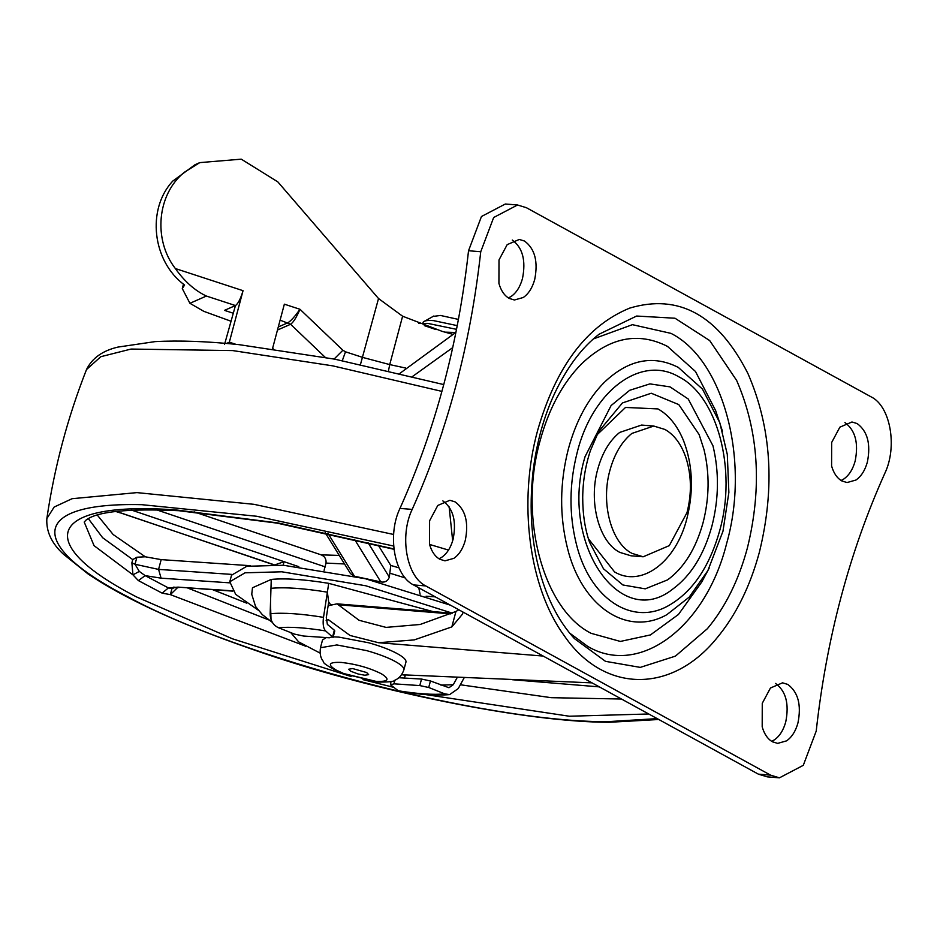 <?xml version="1.0" encoding="UTF-8"?>
<svg xmlns="http://www.w3.org/2000/svg" width="937" height="937" viewBox="0 0 937 937"><rect width="100%" height="100%" fill="white"/><g stroke="black" fill="none" stroke-linecap="round" stroke-linejoin="round"><path stroke-width="1.41" d="M258.038 610.022L235.655 594.351L229.799 581.736L245.061 572.812L281.838 571.793L365.758 585.766L452.372 613.173M229.799 581.736L231.533 575.213L246.794 566.288L283.571 565.269L365.313 578.715L450.451 605.185M420.092 594.234L418.78 587.804M378.232 545.17L390.764 565.444L389.335 577.133C387.859 581.069 385.013 582.662 380.82 581.924L354.455 576.232M353.436 575.997L350.309 573.339M194.076 511.86L321.157 554.856C324.752 556.355 326.381 559.096 326.041 563.078L324.108 570.27M405.323 675.507L403.765 675.027M177.749 587.417L170.358 594.632L162.136 593.144L168.402 587.921L171.963 588.67L174.856 587.429M162.136 593.144L138.371 580.589L132.96 574.873L131.871 562.868L132.738 559.612L136.907 557.222L145.27 556.789L161.176 559.623L250.343 565.702M136.907 557.222L135.033 564.261L139.285 571.406L145.165 575.634L168.402 587.921L178.03 587.124L232.587 590.849M394.008 549.305L277.012 523.115L178.897 510.712C128.088 508.381 97.143 511.497 86.075 520.058L84.213 522.05L94.051 545.662L132.96 574.873L139.285 571.406M138.371 580.589L145.165 575.634L161.082 578.164L158.576 569.403L231.802 574.404M305.685 646.214L170.358 594.632L171.963 588.67M435.283 596.857L426.042 596.225M298.798 566.662L131.508 510.079M116.012 511.379L274.658 564.941L284.063 561.685L283.115 565.245M464.131 677.826L458.263 688.554L449.655 694.586L444.817 693.895L428.713 687.489L419.799 685.579L393.938 683.823L390.67 684.888L390.905 681.55M419.799 685.579L421.533 679.056L430.446 680.965L448.964 687.723L453.274 684.701L457.186 677.545M329.332 637.792L332.612 636.715L334.345 630.203L334.79 630.941L333.057 637.465L325.631 630.929C305.825 627.708 290.107 626.63 278.465 627.72L294.569 634.126L303.483 636.024L329.332 637.792M334.345 630.203L327.376 624.417L326.299 617.624L328.688 602.081L327.364 592.161C303.682 588.295 284.895 587.019 270.969 588.319L270.161 613.723C270.289 620.481 273.054 625.143 278.465 627.72M272.433 622.484L262.325 614.637L255.578 606.508L251.748 594.316L252.475 587.768L271.261 579.417C285.434 578.106 304.595 579.406 328.723 583.341L323.499 617.354C322.644 624.042 323.359 628.575 325.631 630.929M330.925 605.079L328.688 602.081M329.32 605.466L328.184 605.349M449.655 694.586C436.232 695.769 419.296 694.657 398.869 691.26L390.67 684.888M404.187 678.341L405.44 675.202M421.533 679.056L398.893 677.732M328.723 583.341L433.163 611.627M593.449 338.913L632.416 324.67L670.962 333.361C723.563 359.749 750.279 460.395 726.69 543.296C705.772 627.649 639.128 677.076 587.675 646.366L569.626 633.072M709.098 568.279L701.754 581.994L678.458 614.461L650.419 634.935L620.353 641.435L591.142 633.33C542.933 609.132 518.442 516.873 540.063 440.894C548.789 408.86 562.54 383.256 581.35 364.071C609.308 337.367 638.015 331.475 667.495 346.397L695.477 371.485L715.645 410.593L722.462 431.207M596.834 435.002L625.518 407.443L657.95 408.919C668.831 415.032 677.369 425.621 683.553 440.683C692.712 464.74 693.848 490.601 686.973 518.255C676.092 562.188 641.376 587.932 614.578 571.933L588.424 538.787M831.669 442.475L831.599 465.994C833.672 473.22 837.104 478.21 841.883 480.962L847.06 482.543L855.949 480.037C861.244 476.359 865.05 470.362 867.369 462.058C870.941 444.056 867.545 431.219 857.144 423.571L851.967 421.99L839.868 427.167L831.669 442.475M841.086 480.494L843.733 479.053C849.039 475.364 852.846 469.378 855.153 461.074C858.737 443.06 855.329 430.235 844.94 422.587M498.999 259.936L498.929 283.454C501.002 290.681 504.434 295.67 509.213 298.411L514.39 300.004L523.279 297.498C528.573 293.82 532.38 287.823 534.699 279.519C538.271 261.517 534.875 248.68 524.486 241.032L519.297 239.45L507.198 244.616L498.999 259.936M508.416 297.943L511.063 296.502C516.369 292.824 520.176 286.839 522.483 278.535C526.067 260.521 522.659 247.696 512.27 240.048M762.261 703.312L762.191 726.831C764.264 734.069 767.696 739.047 772.475 741.799L777.663 743.381L786.541 740.874C791.847 737.196 795.654 731.2 797.961 722.895C801.545 704.893 798.137 692.068 787.748 684.408L782.559 682.827L770.46 688.004L762.261 703.312M771.678 741.331L774.325 739.89C779.631 736.213 783.437 730.216 785.745 721.912C789.329 703.898 785.92 691.073 775.531 683.424M429.591 520.773L429.521 544.292C431.594 551.518 435.026 556.508 439.804 559.26L444.993 560.841L453.871 558.335C459.177 554.657 462.983 548.66 465.291 540.356C468.875 522.354 465.466 509.517 455.077 501.869L449.889 500.288L437.79 505.453L429.591 520.773M439.008 558.78L441.655 557.351C446.961 553.662 450.767 547.677 453.075 539.372C456.659 521.359 453.25 508.533 442.861 500.885M480.74 251.737C470.479 344.523 447.617 430.411 412.186 509.4C399.326 535.999 406.517 576.583 425.738 585.918L770.577 775.133L779.42 777.839L803.29 765.33L816.209 731.094C826.481 638.308 849.332 552.408 884.774 473.431C897.634 446.832 890.443 406.248 871.211 396.913L526.371 207.698L517.54 204.992L493.67 217.501L480.74 251.737L468.535 250.741C458.263 343.539 435.412 429.427 399.97 508.416C387.11 535.004 394.301 575.599 413.533 584.922L758.373 774.149L767.204 776.843L779.42 777.839M517.54 204.992L505.324 204.008L481.454 216.506L468.535 250.741M685.954 457.771C691.483 475.188 691.846 493.448 687.02 512.562L669.311 545.615L643.18 556.789L631.995 553.369C611.17 542.921 600.594 503.075 609.94 470.269C614.438 453.953 621.746 441.678 631.866 433.433L653.768 426.042L664.965 429.462C674.289 434.768 681.293 444.208 685.954 457.771M643.18 556.789L630.976 555.793L619.779 552.373C598.966 541.926 588.389 502.091 597.724 469.273C602.222 452.958 609.53 440.683 619.65 432.437L641.564 425.058L653.768 426.042M278.289 326.966L287.975 322.703C290.962 320.864 294.968 316.39 299.969 309.28C296.537 317.338 293.41 322.34 290.575 324.272L277.469 330.047M235.878 344.324L229.342 342.192L243.046 290.681C240.692 298.704 238.162 303.658 235.445 305.544L206.386 296.045C195.025 290.739 184.671 281.58 175.336 268.544C152.895 239.544 157.158 194.123 184.366 172.267L199.78 162.616L241.266 159.161L277.785 181.837L378.525 298.54L402.605 316.214L442.217 331.382L452.512 334.24M229.342 342.192L226.485 343.446M224.587 344.289L235.445 305.544M272.491 348.74L284.356 304.174L299.969 309.28L342.895 350.239L334.111 359.047M234.824 305.813L224.482 310.37L232.88 313.11M199.78 162.616L195.025 164.713L172.724 181.122C146.395 209.408 152.344 261.458 184.589 285.035L182.293 288.584L189.918 303.295L206.386 296.045M273.206 348.833L272.679 348.06M230.748 321.133L203.797 311.33L189.918 303.295M326.111 620.271L328.407 619.72L350.016 635.462L378.501 642.712L414.236 639.912L451.833 626.9L455.944 611.463L420.151 624.475L386.056 627.392L359.105 620.294L337.015 603.838L328.126 605.747M455.944 611.463L458.837 609.788M412.561 376.451L452.712 347.615M399.912 373.348L455.932 332.33M592.032 682.874L401.598 674.769M320.021 653.066L298.669 641.904L290.739 632.604M449.139 506.858L452.665 540.825M451.833 626.9L462.609 613.981L463.042 612.095M423.091 322.48L423.348 321.941C424.496 320.63 427.893 320.196 433.562 320.618L457.256 325.631M423.348 321.941L433.854 315.992M433.362 316.39L440.507 315.464L458.439 319.412M456.53 329.332L427.694 323.382L418.663 323.452M436.092 329.601L424.332 325.631M455.897 332.483L445.052 332.155M358.192 674.019L350.719 671.243L348.681 669.229L352.605 668.549L366.648 672.532L368.651 674.652L364.774 675.226L358.192 674.019M333.221 636.855L338.889 637.113L368.698 642.782C380.481 646.097 390.061 649.739 397.429 653.71C403.507 657.083 406.353 659.871 405.955 662.061L405.92 662.19M405.944 662.119L403.87 669.885C404.269 667.694 401.423 664.907 395.344 661.534C387.977 657.563 378.407 653.921 366.613 650.606L336.805 644.937L320.466 647.748L322.539 639.924L326.556 637.418M390.284 573.315L405.206 577.918M326.041 563.078L344.523 563.969M393.634 534.477L254.021 504.329L136.966 492.616L72.067 498.707L54.159 507.046L46.85 518.583C54.369 467.387 67.581 417.715 86.509 369.553L100.798 356.704L131.075 349.056L232.681 350.579L332.74 365.852L441.901 391.385M429.568 544.444L448.507 550.066M657.188 718.62L606.719 721.713C483.094 721.748 240.528 658.36 126.987 596.342C25.17 543.729 31.963 501.963 141.897 504.692L256.75 516.264L393.681 546.048M621.477 699.025L551.202 697.678L460.336 684.76M351.129 676.491L232.505 638.811L136.72 597.01C30.207 542.207 49.099 500.698 176.308 509.974L278.219 522.975L393.973 548.965M648.732 713.982L569.333 716.231L425.351 694.54M393.587 687.313L362.959 679.641M131.871 562.868L135.033 564.261L158.576 569.403L161.176 559.623M178.03 587.124L232.809 591.142M229.6 582.837L161.082 578.164M120.756 512.879L273.627 564.777M156.338 509.751L325.326 566.92M327.88 533.212L354.444 576.22M367.995 542.582L389.335 577.133M380.82 581.924L354.491 539.29M430.446 680.965L428.713 687.489M394.899 680.239L393.938 683.823M323.499 617.354C301.105 613.712 283.325 612.493 270.161 613.723M271.261 579.417L270.969 588.319M453.274 684.701L440.905 685.123M444.817 693.895C433.175 694.985 417.457 693.907 397.639 690.674M271.016 619.451L270.488 603.533M330.468 604.693L331.675 604.892M132.738 559.612L102.625 537.709L88.324 518.618M145.27 556.789L113.166 534.535L97.249 515.034M599.329 686.88L512.387 679.723M390.764 565.444L399.01 567.834M321.157 554.856L339.241 555.418M246.712 603.147L212.968 589.795M268.72 619.896L187.822 588.073M599.036 334.251C581.936 347.463 567.166 367.128 554.704 393.259C543.964 416.286 536.784 442.018 533.165 470.456C528.796 509.47 531.537 545.158 541.387 577.485C549.059 602.561 560.068 622.918 574.393 638.577L605.478 661.335L640.276 667.39L675.39 656.146L707.365 628.715C725.332 607.188 738.661 580.308 747.375 548.051C762.308 487.181 758.736 431.313 736.658 380.469L709.696 340.576L675.003 318.229L636.621 316.038L599.036 334.251L596.799 336.043M603.99 382.659C628.106 359.609 652.878 354.537 678.294 367.409L702.445 389.054L719.827 422.786L727.299 454.433L728.869 492.417L722.977 531.209L707.857 570.645L689.187 597.138L666.839 614.684C627.204 637.125 581.725 606.637 567.447 548.063C559.412 515.795 559.717 482.754 568.372 448.917C575.892 421.287 587.768 399.197 603.99 382.659M699.143 434.592L678.786 404.597L651.25 393.235L622.437 402.945L598.567 431.641L590.462 450.474C585.426 465.595 582.849 481.302 582.709 497.606C582.744 514.401 585.028 529.335 589.596 542.371L603.487 568.782L622.882 584.969L645.23 588.846L667.601 579.874C684.022 567.799 695.828 548.766 703.031 522.811C709.414 497.91 709.742 473.525 704.015 449.655L699.143 434.592M588.225 538.119L589.572 542.3M577.227 452.313C569.216 483.633 568.923 514.214 576.36 544.069C589.584 598.286 631.667 626.502 668.35 605.735C692.291 592.137 709.426 567.072 719.733 530.518C736.997 469.847 717.449 396.199 678.95 376.885C641.295 354.409 592.524 390.577 577.227 452.313M585.075 456.624L611.1 405.557L629.687 390.296L649.915 383.889L670.025 386.876L688.25 399.021L712.963 445.778C719.253 472.025 718.902 498.835 711.886 526.207C703.968 554.751 690.979 575.669 672.93 588.951C619.392 632.053 559.225 541.41 585.075 456.624M537.592 430.575C555.981 366.636 586.656 325.818 629.629 308.132C678.845 293.386 718.281 315.183 747.937 373.535C771.479 427.752 775.286 487.334 759.368 552.256C750.068 586.656 735.85 615.328 716.688 638.284C671.009 694.422 603.135 693.04 563.887 635.181C528.878 587.019 517.95 501.916 537.592 430.575M425.738 585.918L413.533 584.922M770.577 775.133L758.373 774.149M412.186 509.4L399.97 508.416M342.895 350.239L345.507 351.808L342.298 360.651M280.104 320.138L290.575 324.272L325.268 357.372M175.336 268.544L243.046 290.681M345.507 351.808L362.853 357.465L389.733 364.587L388.504 370.642M402.605 316.214L389.733 364.587L405.733 368.065M378.525 298.54L360.487 364.399M450.802 613.887L339.077 604.833M343.668 673.527L336.125 670.06C326.99 664.427 328.758 661.885 341.443 662.436C356.177 664.099 369.447 667.858 381.254 673.715C390.389 679.36 388.621 681.902 375.936 681.351L343.668 673.527M86.509 369.553C92.119 358.145 102.601 350.649 117.933 347.088L155.062 341.618C179.354 340.307 207.323 341.314 238.97 344.64L334.802 359.176L443.74 384.58M46.85 518.583C46.077 531.525 51.652 543.437 63.575 554.306L88.09 573.971C105.424 585.66 126.39 597.256 150.986 608.757C179.599 622.262 213.367 635.778 252.299 649.306C372.504 691.658 527.121 722.298 609.167 722.286L658.781 719.499M173.989 587.007L172.97 587.686L179.307 587.499M115.614 511.426L120.276 512.902M350.473 573.596L325.162 532.614M289.556 632.135L290.751 632.709M182.293 288.584L183.465 284.145M337.062 603.85L452.337 613.185M378.501 642.712L543.144 656.052M423.102 322.422L422.903 323.171M320.466 647.76C319.611 653.569 320.559 658.114 323.312 661.405C322.715 663.173 328.969 667.144 342.075 673.328L378.29 682.077C388.703 682.124 394.137 681.562 394.594 680.367C398.881 678.622 401.961 675.144 403.859 669.943"/></g></svg>
